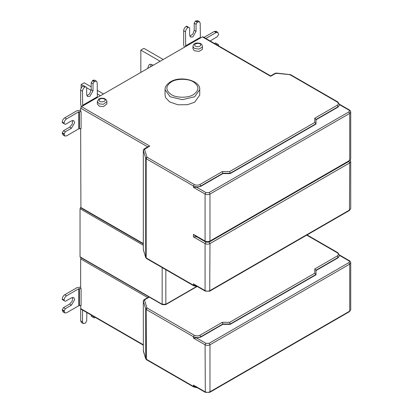 <?xml version="1.0" encoding="UTF-8"?>
<svg xmlns="http://www.w3.org/2000/svg" width="413" height="413" viewBox="0 0 413 413"><rect width="100%" height="100%" fill="white"/><g stroke="black" fill="none" stroke-linecap="round" stroke-linejoin="round"><path stroke-width="0.62" d="M86.869 312.569L86.699 320.963L85.476 323.085L83.25 323.544L82.533 321.959L82.523 310.06M91.232 315.088L91.237 316.213L93.075 317.277L93.07 316.151M93.075 317.277L94.298 317.984L95.233 317.396M83.25 323.544L81.407 322.481L80.69 320.896L82.533 321.959M80.68 308.8L80.69 320.896M339.569 255.446L338.061 257.831L338.061 257.475L316.002 270.216L316.002 274.459L230.196 323.998L222.844 323.998L222.339 322.305L199.923 335.248L200.78 336.734L222.844 323.998L222.844 324.35L200.78 337.091L200.78 336.734C198.328 337.88 195.876 337.88 193.423 336.734L193.423 338.082L196.65 337.958L205.927 343.317L209.112 343.317L348.851 262.642L349.708 264.129L349.708 311.118L209.974 391.792L209.721 392.35L349.455 311.676L350.725 309.704L350.725 262.714L349.708 264.129L209.974 344.803L209.974 391.792C208.338 392.556 206.701 392.556 205.07 391.792L193.423 385.071L195.163 386.475M72.611 297.365L72.223 301.056L69.637 304.076L63.509 307.623L62.286 309.745L64.123 310.808L64.841 312.956L66.576 312.786L78.795 305.718L78.78 288.739L81.093 288.594L80.654 288.341L80.654 258.889L81.113 257.748M147.58 68.522L149.191 64.588L150.332 64.232L153.399 65.161M151.034 64.247L150.647 66.751M160.151 61.263L140.833 50.112L143.9 48.342L163.212 59.498M140.833 72.42L140.833 50.112M189.877 36.236L192.881 34.052L194.203 30.304L194.208 23.226L196.046 24.284L196.041 31.367L192.85 36.886L190.599 37.108L189.67 35.038L189.675 27.96L186.609 26.189L186.118 26.473L187.956 27.532C186.48 28.564 185.664 29.979 185.504 31.775L183.666 30.717C183.821 28.92 184.642 27.501 186.118 26.473M188.447 27.248L187.956 27.532M183.666 30.717L183.656 44.831L184.384 47.273M194.208 23.226L195.437 21.104L197.657 20.65L199.494 21.713L197.275 22.163L196.046 24.284M185.69 46.519L200.388 38.032L200.212 23.304L199.494 21.713M195.437 21.104L197.275 22.163M185.674 46.493L185.504 31.775M91.19 86.854L84.19 82.812L81.129 84.582L81.129 88.248M81.129 106.239L81.129 106.993M100.447 95.733L97.205 93.865M91.154 90.37L86.653 87.773M83.307 85.842L81.129 84.582M97.2 90.323L103.508 93.968M86.653 87.448L83.586 85.677L86.653 87.448L86.658 94.52L87.592 96.58L89.848 96.353L93.033 90.834L93.028 83.756L91.185 82.698L91.196 89.771L89.6 93.88L86.88 95.708M83.586 85.677L83.096 85.961C81.619 86.998 80.803 88.413 80.649 90.21L82.486 91.273C82.641 89.476 83.457 88.057 84.933 87.024L83.096 85.961M85.424 86.74L84.933 87.024M81.392 106.745L80.659 104.308L80.649 90.21M92.904 80.287L94.742 81.351L96.477 81.18L94.639 80.117L92.904 80.287L91.185 82.698M96.477 81.18L97.194 82.765L97.401 97.494M94.742 81.351L94.252 81.635L92.414 80.571M93.028 83.756L94.252 81.635M82.486 91.273L82.688 105.986L97.385 97.468M192.948 46.442L192.948 48.775L194.342 50.722L198.947 51.434L202.318 49.488L202.484 46.442L202.318 47.154L198.947 49.101L194.342 48.388L192.948 46.442C193.346 44.81 193.821 43.969 194.378 43.907C195.628 42.906 197.522 42.73 200.057 43.38C201.126 43.504 201.936 44.527 202.484 46.442M97.339 101.639L97.339 103.978L99.326 106.213L103.338 106.637L106.874 103.978L106.874 101.639L103.338 104.298L99.326 103.875L97.339 101.639L98.604 99.228C98.965 98.702 101.81 97.37 105.119 98.903C106.42 99.874 107.003 100.787 106.874 101.639M171.359 81.898C165.412 86.141 165.412 90.39 171.359 94.634C176.325 98.072 188.457 98.072 193.423 94.634C199.376 90.39 199.376 86.141 193.423 81.898C188.457 78.46 176.325 78.46 171.359 81.898M165.055 89.683L165.055 95.129L165.649 97.721L169.671 101.928L177.905 104.799L187.517 104.69L194.652 102.207L199.727 95.129L199.727 89.683L194.652 96.756L182.391 99.688L170.135 96.756L165.055 89.683C164.978 86.787 166.79 84.164 170.492 81.81C180.589 75.373 200.697 80.592 199.727 89.683M339.569 104.706L338.061 107.091L316.002 119.827M195.019 285.202L205.323 291.15L205.07 290.592L193.423 283.87L195.163 285.28M350.725 208.503L350.725 161.514L349.708 162.929L348.851 161.442L209.112 242.116L205.927 242.116L196.65 236.757L193.423 236.881L205.07 243.603L205.07 290.592C206.701 291.356 208.338 291.356 209.974 290.592L349.708 209.918L350.725 208.503L349.455 210.475L349.708 162.929L209.974 243.603L209.721 291.15L349.455 210.475M195.019 235.663L205.323 241.61L205.07 241.058L193.423 234.331L195.163 235.74M338.061 107.091L338.061 106.735L316.002 119.476L316.002 124.076L230.196 173.615L222.844 173.615L200.78 186.351L196.65 187.218L205.927 192.577L209.112 192.577L348.851 111.902C349.708 111.288 349.708 110.674 348.851 110.064L340.08 104.995M200.78 186.351L200.78 185.995C198.328 187.141 195.876 187.141 193.423 185.995L193.423 187.342L196.65 187.218M316.002 119.476L314.789 118.195L314.789 122.439L316.002 123.719L230.196 173.259L222.844 173.259L222.339 171.565L199.923 184.513L200.78 185.995L222.844 173.259L222.844 173.615M314.789 122.439L229.695 171.565L230.196 173.615M72.611 120.441L72.223 124.132L69.637 127.152L63.509 130.699L62.286 132.821L64.123 133.884L64.841 136.032L66.576 135.862L78.795 128.794L78.78 111.82L81.093 111.67L80.654 111.417L80.654 108.149L81.511 106.668L202.37 36.886L202.979 36.829L270.644 75.894L275.161 73.287L276.436 73.566M210.176 40.985L217.357 36.638L218.585 34.516L217.868 32.359L216.138 32.529L214.295 31.465L216.03 31.295L217.868 32.359M218.534 45.807L218.575 44.712L217.352 44L216.376 44.563M215.514 42.942L214.538 43.499L215.514 42.942L217.352 44M214.295 31.465L203.986 37.407L214.295 31.465L216.686 32.286M205.824 38.471L216.138 32.529M63.509 130.699L65.347 131.757L71.475 128.216L74.66 122.692L73.726 120.632L71.47 120.859L65.342 124.401L64.113 123.699L64.113 123.131C64.268 121.334 65.084 119.92 66.565 118.882L64.727 117.824C63.246 118.856 62.43 120.271 62.275 122.067L62.275 122.635L64.113 123.699M64.123 133.884L65.347 131.757M62.286 132.821L63.003 134.974L64.841 136.032M64.727 117.824L76.942 110.756L80.654 110.168M78.78 111.82L66.565 118.882M78.795 128.794L81.077 128.644L81.093 111.67M143.301 243.949L80.907 207.925L80.654 128.402M80.654 257.191L80.039 256.84L80.039 208.715L80.69 207.631M229.695 322.305L230.196 324.35L316.002 274.815L314.789 273.179L229.695 322.305L222.339 322.305M338.061 257.831L316.002 270.567M316.002 270.216L314.789 268.935L314.789 273.179M230.196 324.35L222.844 324.35M200.78 337.091L196.65 337.958M143.301 345.149L80.907 309.125L80.654 305.326M63.509 307.623L65.347 308.681L71.475 305.14L74.66 299.616L73.726 297.556L71.47 297.783L65.342 301.325L64.113 300.623L64.113 300.055C64.268 298.258 65.084 296.844 66.565 295.806L64.727 294.748C63.246 295.78 62.43 297.195 62.275 298.991L62.275 299.559L64.113 300.623M64.123 310.808L65.347 308.681M62.286 309.745L63.003 311.898L64.841 312.956M64.727 294.748L76.942 287.68L80.654 287.092M78.78 288.739L66.565 295.806M78.795 305.718L81.077 305.568L81.093 288.594M195.019 386.403L205.323 392.35L205.07 344.803C206.701 345.567 208.338 345.567 209.974 344.803L209.112 343.317M193.423 385.071L193.676 386.971L197.44 387.802M196.536 387.275L193.423 386.418L146.181 359.14L145.696 358.603L143.326 350.487M146.429 359.697L146.181 309.461L193.423 336.734L194.28 335.248L147.038 307.974L146.181 309.461L145.696 308.924L146.894 307.814L144.519 300.045L143.326 301.16L145.696 308.924L145.732 358.84L146.429 359.697L193.676 386.971M199.923 335.248C198.044 336.13 196.16 336.13 194.28 335.248M143.301 300.984L143.357 351.071L143.301 300.984L144.06 299.719L144.664 299.781L149.542 296.962M144.519 300.045L144.664 299.781M80.654 258.889L147.586 297.536M197.765 21.884L195.927 20.82M194.203 30.304L196.041 31.367M200.202 37.413L185.494 45.889M93.033 90.834L91.196 89.771M82.497 105.372L97.205 96.864M195.571 46.266C197.76 47.082 199.453 46.819 200.646 45.482C201.792 41.904 191.477 43.499 195.571 46.266M104.252 98.986C102.057 98.17 100.364 98.433 99.177 99.77C98.026 103.348 108.345 101.753 104.252 98.986M145.732 257.64L143.301 249.462L143.301 150.244L145.696 158.184L146.181 158.721L193.423 185.995L194.28 184.513L147.038 157.234L146.181 158.721L146.181 257.939L145.732 257.64L146.429 258.497L146.181 257.939L193.423 285.218L193.676 285.77L197.44 286.601M147.038 157.234L144.519 149.305L143.326 150.42L143.326 249.292M143.357 249.87L145.696 257.407L145.696 158.184L146.894 157.074M144.519 149.305L149.79 146.083L81.511 106.668M143.301 150.244L144.06 148.979L144.664 149.041M339.589 104.613L337.813 101.934L337.204 101.996C338.727 103.08 338.727 104.164 337.204 105.248L338.061 106.735L339.589 104.969M348.851 110.064L349.455 110.003L339.156 104.055M349.455 160.936L350.725 158.964L349.455 160.936L209.721 241.61L209.974 241.058L349.708 160.378L349.708 113.389L209.974 194.064L209.974 241.058C208.338 241.817 206.701 241.817 205.07 241.058L205.07 194.064C206.701 194.828 208.338 194.828 209.974 194.064L209.112 192.577M193.423 283.87L193.423 285.218L196.536 286.075M205.927 242.116L205.07 243.603C206.701 244.367 208.338 244.367 209.974 243.603L209.112 242.116M348.851 161.442L349.357 160.993M193.423 234.331L193.423 236.881M350.725 158.964L350.725 111.975L349.708 113.389L348.851 111.902M205.927 192.577L205.07 194.064L193.423 187.342M337.204 105.248L314.789 118.195M289.895 74.934L289.683 74.634L290.566 74.66L337.813 101.934M289.962 74.717L337.204 101.996M276.23 73.266L289.683 74.634M202.37 36.886L270.649 76.307L275.77 73.349M199.923 184.513C198.044 185.391 196.16 185.391 194.28 184.513M229.695 171.565L222.339 171.565M80.654 108.149L147.586 146.796M69.637 127.152L71.475 128.216M64.123 134.447L62.286 133.389M62.275 122.067L64.113 123.131M79.394 111.67L79.41 128.644M143.301 243.536L80.654 207.372M80.039 208.715L143.301 245.234M165.845 269.704L165.845 304.252L196.454 286.581M162.17 267.583L162.17 304.252L80.039 256.84M165.231 304.608L165.845 304.252L162.17 304.252L162.779 304.608M306.735 235.142L337.204 252.735C338.727 253.819 338.727 254.904 337.204 255.988L314.789 268.935M307.086 234.935L337.813 252.673L337.204 252.735M337.813 252.673L339.589 255.353L338.061 257.475L337.204 255.988M193.423 338.082L205.07 344.803L205.927 343.317M348.851 262.642C349.708 262.028 349.708 261.414 348.851 260.799L340.08 255.735M348.851 260.799L349.455 260.742C350.379 261.501 350.802 262.157 350.725 262.714M80.654 308.573L143.301 344.736M69.637 304.076L71.475 305.14M64.123 311.371L62.286 310.313M62.275 298.991L64.113 300.055M79.394 288.594L79.41 305.568M349.455 311.676L350.725 309.704M205.323 392.35L209.721 392.35M145.732 358.84L143.357 351.071M148.577 297.112L144.06 299.719M205.323 291.15L209.721 291.15M350.725 161.514L350.276 160.239M205.323 241.61L209.721 241.61M350.725 111.975C350.802 111.417 350.379 110.761 349.455 110.003M275.161 73.287L276.349 73.049L290.566 74.66M146.429 258.497L193.676 285.77M148.577 146.372L144.06 148.979M196.918 286.607L165.665 304.649L162.345 304.649L80.22 257.237M339.156 254.795L349.455 260.742M339.589 255.353L339.589 255.704"/></g></svg>

